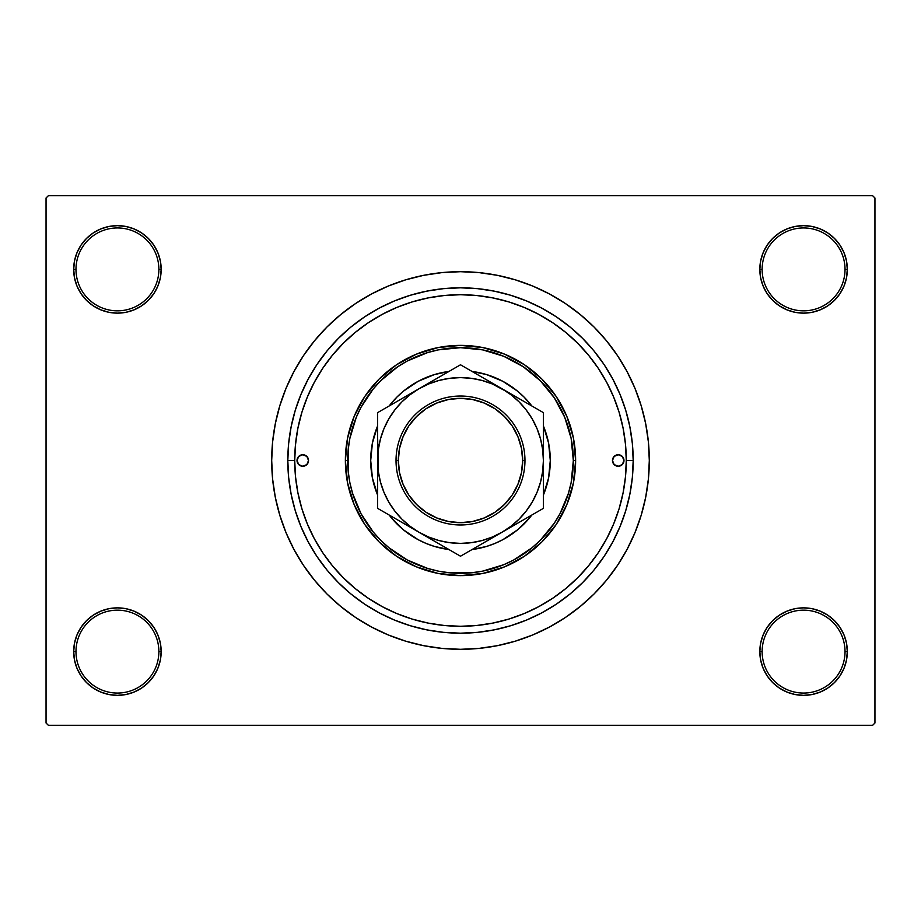 <?xml version="1.0" encoding="UTF-8"?>
<svg xmlns="http://www.w3.org/2000/svg" width="921" height="921" viewBox="0 0 921 921"><rect width="100%" height="100%" fill="white"/><g stroke="black" fill="none" stroke-linecap="round" stroke-linejoin="round"><path stroke-width="1.38" d="M779.27 615.228L772.638 620.673L767.193 627.305L763.152 634.868L760.665 643.077L759.825 651.608L762.128 651.608A41.445 41.445 0 0 0 803.573 693.053A41.445 41.445 0 0 0 845.018 651.608A41.445 41.445 0 0 0 803.573 610.163A41.445 41.445 0 0 0 762.128 651.608L759.825 651.608A43.748 43.748 0 0 1 803.573 607.86A43.748 43.748 0 0 1 847.32 651.608L845.018 651.608A41.445 41.445 0 0 1 803.573 693.053A41.445 41.445 0 0 1 762.128 651.608A41.445 41.445 0 0 1 803.573 610.163A41.445 41.445 0 0 1 845.018 651.608L847.32 651.608L846.48 643.077L843.993 634.868L839.952 627.305L834.507 620.673L827.875 615.228L820.312 611.187L812.103 608.7L803.573 607.86L795.042 608.7L786.833 611.187L779.27 615.228L772.638 620.673L767.193 627.305L763.152 634.868L760.665 643.077L759.825 651.608L760.665 660.138L763.152 668.347L767.193 675.91L772.638 682.542L779.27 687.987L786.833 692.028L795.042 694.515L803.573 695.355L812.103 694.515L820.312 692.028L827.875 687.987L834.507 682.542L839.952 675.91L843.993 668.347L846.48 660.138L847.32 651.608A43.748 43.748 0 0 1 803.573 695.355A43.748 43.748 0 0 1 759.825 651.608L760.665 660.138L763.152 668.347L767.193 675.91L772.638 682.542M148.362 682.542L153.807 675.91L157.848 668.347L160.335 660.138L161.175 651.608A43.748 43.748 0 0 1 117.428 695.355A43.748 43.748 0 0 1 73.68 651.608L75.983 651.608A41.445 41.445 0 0 0 117.428 693.053A41.445 41.445 0 0 0 158.873 651.608A41.445 41.445 0 0 0 117.428 610.163A41.445 41.445 0 0 0 75.983 651.608L73.68 651.608A43.748 43.748 0 0 1 117.428 607.86A43.748 43.748 0 0 1 161.175 651.608L158.873 651.608A41.445 41.445 0 0 1 117.428 693.053A41.445 41.445 0 0 1 75.983 651.608A41.445 41.445 0 0 1 117.428 610.163A41.445 41.445 0 0 1 158.873 651.608L161.175 651.608L160.335 643.077L157.848 634.868L153.807 627.305L148.362 620.673L141.73 615.228L134.167 611.187L125.958 608.7L117.428 607.86L108.897 608.7L100.688 611.187L93.125 615.228L86.493 620.673L81.048 627.305L77.007 634.868L74.52 643.077L73.68 651.608L74.52 660.138L77.007 668.347L81.048 675.91L86.493 682.542L93.125 687.987L100.688 692.028L108.897 694.515L117.428 695.355L125.958 694.515L134.167 692.028L141.73 687.987L148.362 682.542L153.807 675.91L157.848 668.347L160.335 660.138L161.175 651.608L160.335 643.077L157.848 634.868L153.807 627.305L148.362 620.673L141.73 615.228M141.73 305.772L148.362 300.327L153.807 293.695L157.848 286.132L160.335 277.923L161.175 269.393A43.748 43.748 0 0 1 117.428 313.14A43.748 43.748 0 0 1 73.68 269.393L75.983 269.393A41.445 41.445 0 0 0 117.428 310.838A41.445 41.445 0 0 0 158.873 269.393A41.445 41.445 0 0 0 117.428 227.948A41.445 41.445 0 0 0 75.983 269.393L73.68 269.393A43.748 43.748 0 0 1 117.428 225.645A43.748 43.748 0 0 1 161.175 269.393L158.873 269.393A41.445 41.445 0 0 1 117.428 310.838A41.445 41.445 0 0 1 75.983 269.393A41.445 41.445 0 0 1 117.428 227.948A41.445 41.445 0 0 1 158.873 269.393L161.175 269.393L160.335 260.862L157.848 252.653L153.807 245.09L148.362 238.458L141.73 233.013L134.167 228.972L125.958 226.485L117.428 225.645L108.897 226.485L100.688 228.972L93.125 233.013L86.493 238.458L81.048 245.09L77.007 252.653L74.52 260.862L73.68 269.393L74.52 277.923L77.007 286.132L81.048 293.695L86.493 300.327L93.125 305.772L100.688 309.813L108.897 312.3L117.428 313.14L125.958 312.3L134.167 309.813L141.73 305.772L148.362 300.327L153.807 293.695L157.848 286.132L160.335 277.923L161.175 269.393L160.335 260.862L157.848 252.653L153.807 245.09L148.362 238.458M772.638 238.458L767.193 245.09L763.152 252.653L760.665 260.862L759.825 269.393L762.128 269.393A41.445 41.445 0 0 0 803.573 310.838A41.445 41.445 0 0 0 845.018 269.393A41.445 41.445 0 0 0 803.573 227.948A41.445 41.445 0 0 0 762.128 269.393L759.825 269.393A43.748 43.748 0 0 1 803.573 225.645A43.748 43.748 0 0 1 847.32 269.393L845.018 269.393A41.445 41.445 0 0 1 803.573 310.838A41.445 41.445 0 0 1 762.128 269.393A41.445 41.445 0 0 1 803.573 227.948A41.445 41.445 0 0 1 845.018 269.393L847.32 269.393L846.48 260.862L843.993 252.653L839.952 245.09L834.507 238.458L827.875 233.013L820.312 228.972L812.103 226.485L803.573 225.645L795.042 226.485L786.833 228.972L779.27 233.013L772.638 238.458L767.193 245.09L763.152 252.653L760.665 260.862L759.825 269.393L760.665 277.923L763.152 286.132L767.193 293.695L772.638 300.327L779.27 305.772L786.833 309.813L795.042 312.3L803.573 313.14L812.103 312.3L820.312 309.813L827.875 305.772L834.507 300.327L839.952 293.695L843.993 286.132L846.48 277.923L847.32 269.393A43.748 43.748 0 0 1 803.573 313.14A43.748 43.748 0 0 1 759.825 269.393L760.665 277.923L763.152 286.132L767.193 293.695L772.638 300.327L779.27 305.772M633.188 460.5L626.28 460.5L633.188 460.5L632.359 477.423L629.872 494.186L625.75 510.625L620.04 526.582L612.799 541.905L604.084 556.445L593.987 570.053L582.613 582.613L570.053 593.987L556.445 604.084L541.905 612.799L526.582 620.04L510.625 625.75L494.186 629.872L477.423 632.359L460.5 633.188L443.577 632.359L426.814 629.872L410.375 625.75L394.418 620.04L379.095 612.799L364.555 604.084L350.947 593.987L338.387 582.613L327.013 570.053L316.916 556.445L308.201 541.905L300.96 526.582L295.25 510.625L291.128 494.186L288.641 477.423L287.812 460.5A172.688 172.688 0 0 1 460.5 287.812A172.688 172.688 0 0 1 633.188 460.5A172.688 172.688 0 0 1 460.5 633.188A172.688 172.688 0 0 1 287.812 460.5L288.641 443.577L291.128 426.814L295.25 410.375L300.96 394.418L308.201 379.095L316.916 364.555L327.013 350.947L338.387 338.387L350.947 327.013L364.555 316.916L379.095 308.201L394.418 300.96L410.375 295.25L426.814 291.128L443.577 288.641L460.5 287.812L477.423 288.641L494.186 291.128L510.625 295.25L526.582 300.96L541.905 308.201L556.445 316.916L570.053 327.013L582.613 338.387L593.987 350.947L604.084 364.555L612.799 379.095L620.04 394.418L625.75 410.375L629.872 426.814L632.359 443.577L633.188 460.5M294.72 460.5L287.812 460.5L294.72 460.5A165.78 165.78 0 0 1 460.5 294.72A165.78 165.78 0 0 1 626.28 460.5A165.78 165.78 0 0 1 460.5 626.28A165.78 165.78 0 0 1 294.72 460.5L295.514 476.744L297.909 492.839L301.858 508.622L307.338 523.945L314.291 538.647L322.661 552.6L332.354 565.667L343.28 577.72L355.333 588.646L368.4 598.339L382.353 606.709L397.055 613.662L412.378 619.142L428.161 623.091L444.256 625.486L460.5 626.28L476.744 625.486L492.839 623.091L508.622 619.142L523.945 613.662L538.647 606.709L552.6 598.339L565.667 588.646L577.72 577.72L588.646 565.667L598.339 552.6L606.709 538.647L613.662 523.945L619.142 508.622L623.091 492.839L625.486 476.744L626.28 460.5L625.486 444.256L623.091 428.161L619.142 412.378L613.662 397.055L606.709 382.353L598.339 368.4L588.646 355.333L577.72 343.28L565.667 332.354L552.6 322.661L538.647 314.291L523.945 307.338L508.622 301.858L492.839 297.909L476.744 295.514L460.5 294.72L444.256 295.514L428.161 297.909L412.378 301.858L397.055 307.338L382.353 314.291L368.4 322.661L355.333 332.354L343.28 343.28L332.354 355.333L322.661 368.4L314.291 382.353L307.338 397.055L301.858 412.378L297.909 428.161L295.514 444.256L294.72 460.465M649.305 460.5A188.805 188.805 0 0 1 460.5 649.305A188.805 188.805 0 0 1 271.695 460.5A188.805 188.805 0 0 1 460.5 271.695A188.805 188.805 0 0 1 649.305 460.5L648.396 441.999L645.679 423.672L641.177 405.689L634.937 388.248L627.017 371.497L617.484 355.61L606.444 340.724L594.01 326.99L580.276 314.556L565.39 303.516L549.503 293.983L532.752 286.063L515.311 279.823L497.328 275.321L479.001 272.604L460.5 271.695L441.999 272.604L423.672 275.321L405.689 279.823L388.248 286.063L371.497 293.983L355.61 303.516L340.724 314.556L326.99 326.99L314.556 340.724L303.516 355.61L293.983 371.497L286.063 388.248L279.823 405.689L275.321 423.672L272.604 441.999L271.695 460.5L272.604 479.001L275.321 497.328L279.823 515.311L286.063 532.752L293.983 549.503L303.516 565.39L314.556 580.276L326.99 594.01L340.724 606.444L355.61 617.484L371.497 627.017L388.248 634.937L405.689 641.177L423.672 645.679L441.999 648.396L460.5 649.305L479.001 648.396L497.328 645.679L515.311 641.177L532.752 634.937L549.503 627.017L565.39 617.484L580.276 606.444L594.01 594.01L606.444 580.276L617.484 565.39L627.017 549.503L634.937 532.752L641.177 515.311L645.679 497.328L648.396 479.001L649.305 460.5M872.648 725.288L48.353 725.288L46.05 722.985L46.05 198.015L48.353 195.713L872.648 195.713L48.353 195.713L46.05 198.015L46.05 722.985L48.353 725.288L872.648 725.288L874.95 722.985L874.95 198.015L874.95 722.985L872.648 725.288M614.376 398.828L612.028 393.244M607.975 384.771L604.982 379.21M553.072 322.972L549.515 320.646M539.925 314.982L534.825 312.311M496.511 298.68L490.398 297.437M385.369 312.726L379.786 315.696M371.75 320.473L366.639 323.858M358.706 329.66L354.343 333.172M302.974 408.843L301.132 414.841M297.207 431.903L295.342 446.144M295.434 475.869L295.975 480.877M301.132 506.159L302.974 512.157M354.343 587.828L358.706 591.351M366.639 597.142L371.785 600.538M475.098 625.635L480.981 625.014M490.398 623.563L496.534 622.32M534.825 608.689L539.925 606.018M604.982 541.79L607.975 536.229M872.648 195.713L874.95 198.015L872.648 195.713M408.659 642.052L422.071 645.356M500.356 645.045L515.311 641.177M512.341 278.948L498.929 275.644M420.644 275.955L405.689 279.823M812.103 226.485L803.573 225.645L795.042 226.485M786.833 309.813L795.042 312.3L803.573 313.14L812.103 312.3L820.312 309.813M125.958 226.485L117.428 225.645L108.897 226.485M86.493 300.327L93.125 305.772M100.688 309.813L108.897 312.3L117.428 313.14L125.958 312.3L134.167 309.813M134.167 611.187L125.958 608.7L117.428 607.86L108.897 608.7L100.688 611.187M108.897 694.515L117.428 695.355L125.958 694.515M834.507 620.673L827.875 615.228M820.312 611.187L812.103 608.7L803.573 607.86L795.042 608.7L786.833 611.187M795.042 694.515L803.573 695.355L812.103 694.515M619.2 508.45L618.728 509.958M308.535 460.5A5.756 5.756 0 0 1 302.779 466.256A5.756 5.756 0 0 1 297.023 460.5L298.703 456.425L302.779 454.744L306.854 456.425L308.535 460.5L306.854 464.575L302.779 466.256L298.703 464.575L297.023 460.5A5.756 5.756 0 0 1 302.779 454.744A5.756 5.756 0 0 1 308.535 460.5L308.42 461.628M623.978 460.5A5.756 5.756 0 0 1 618.221 466.256A5.756 5.756 0 0 1 612.465 460.5L614.146 456.425L618.221 454.744L622.297 456.425L623.978 460.5L622.297 464.575L618.221 466.256L614.146 464.575L612.465 460.5A5.756 5.756 0 0 1 618.221 454.744A5.756 5.756 0 0 1 623.978 460.5M370.703 460.535A89.798 89.798 0 0 0 377.61 495.038A89.798 89.798 0 0 1 370.703 460.5L372.429 442.978L377.61 425.963A89.798 89.798 0 0 0 370.703 460.465M389.146 515.012A89.798 89.798 0 0 0 391.091 517.464L389.146 515.012A89.798 89.798 0 0 0 448.964 549.549L434.436 546.429L426.135 543.459L418.169 539.694L403.536 529.909A89.798 89.798 0 0 0 448.964 549.549M472.036 549.549A89.798 89.798 0 0 0 517.464 529.909L502.831 539.694L494.865 543.459L486.564 546.429L472.036 549.549A89.798 89.798 0 0 0 531.854 515.012L529.909 517.464A89.798 89.798 0 0 0 531.854 515.012M550.298 460.465A89.798 89.798 0 0 0 543.39 425.963L548.571 442.978L550.298 460.5A89.798 89.798 0 0 1 543.39 495.038A89.798 89.798 0 0 0 550.298 460.535M345.375 460.5L347.678 460.5A112.823 112.823 0 0 1 460.5 347.678A112.823 112.823 0 0 1 573.323 460.5L575.625 460.5A115.125 115.125 0 0 0 460.5 345.375A115.125 115.125 0 0 0 345.375 460.5A115.125 115.125 0 0 1 460.5 345.375A115.125 115.125 0 0 1 575.625 460.5L573.415 482.961L566.864 504.558L556.226 524.463L541.905 541.905L524.463 556.226L504.558 566.864L482.961 573.415L460.5 575.625L438.039 573.415L416.442 566.864L396.537 556.226L379.095 541.905L364.774 524.463L354.136 504.558L347.585 482.961L345.375 460.5L347.585 438.039L354.136 416.442L364.774 396.537L379.095 379.095L396.537 364.774L416.442 354.136L438.039 347.585L460.5 345.375L482.961 347.585L504.558 354.136L524.463 364.774L541.905 379.095L556.226 396.537L566.864 416.442L573.415 438.039L575.625 460.5A115.125 115.125 0 0 1 460.5 575.625A115.125 115.125 0 0 1 345.375 460.5A115.125 115.125 0 0 0 460.5 575.625A115.125 115.125 0 0 0 575.625 460.5L573.323 460.5L571.158 438.488L564.734 417.328L554.304 397.814L540.282 380.718L523.186 366.696L503.672 356.266L482.512 349.842L460.5 347.678L438.488 349.842L427.747 352.536L407.312 360.997L397.814 366.696L380.718 380.718L373.281 388.927L360.997 407.312L356.266 417.328L349.842 438.488L348.219 449.436L348.219 471.564L349.842 482.512L352.536 493.253L360.997 513.688L373.281 532.073L380.718 540.282L388.927 547.719L407.312 560.003L427.747 568.464L438.488 571.158L449.436 572.781L471.564 572.781L482.512 571.158L503.672 564.734L513.688 560.003L532.073 547.719L540.282 540.282L554.304 523.186L560.003 513.688L568.464 493.253L571.158 482.512L573.323 460.5A112.823 112.823 0 0 1 460.5 573.323A112.823 112.823 0 0 1 347.678 460.5L345.375 460.5M619.142 412.378L618.912 411.618M618.739 411.065L618.233 409.465M617.738 407.957L616.54 404.503M616.091 403.294L613.662 397.055M412.378 301.858L397.055 307.338M301.858 508.622L307.338 523.945M508.622 619.142L523.945 613.662M393.658 411.491L395.408 409.177M509.509 393.658L511.823 395.408M527.342 509.509L525.592 511.823M411.491 527.342L409.177 525.592M391.091 403.536A89.798 89.798 0 0 0 389.146 405.988L397.009 397.009L403.536 391.091L418.169 381.306L434.436 374.571L448.964 371.451A89.798 89.798 0 0 0 403.536 391.091L402.408 392.024M517.464 391.091A89.798 89.798 0 0 0 472.036 371.451L486.564 374.571L502.831 381.306L517.464 391.091L523.991 397.009L531.854 405.988A89.798 89.798 0 0 0 529.909 403.536L528.976 402.408M543.39 425.963A89.798 89.798 0 0 1 550.298 460.5L548.571 478.022L543.39 495.038M529.909 517.464L518.592 528.976M403.536 529.909L392.024 518.592M377.61 495.038L372.429 478.022L370.703 460.5A89.798 89.798 0 0 1 377.61 425.963M523.991 397.009L523.289 396.306M397.009 397.009L396.306 397.711M397.009 523.991L397.711 524.694M523.991 523.991L524.694 523.289M470.401 550.493L501.945 532.28L510.959 526.259L519.11 519.11L526.259 510.959L532.28 501.945L537.081 492.217L540.569 481.948L542.688 471.287M471.287 542.688L481.948 540.569L492.217 537.081L501.945 532.28A82.89 82.89 0 0 1 419.055 532.28L428.783 537.081L439.052 540.569L449.713 542.688M473.106 542.423L470.24 542.814M378.312 471.287L380.431 481.948L383.919 492.217L388.72 501.945L394.741 510.959L401.89 519.11L410.041 526.259L419.055 532.28A82.89 82.89 0 0 1 377.61 460.5L377.61 460.535M378.577 473.106L378.186 470.24M383.907 428.795L380.431 439.052L378.312 449.713M449.713 378.312L439.052 380.431L428.783 383.919L419.055 388.72L410.041 394.741L401.89 401.89L394.741 410.041L388.72 419.055L383.919 428.783M447.894 378.577L450.76 378.186M510.199 393.474L492.217 383.919L481.948 380.431L471.287 378.312M537.081 428.783L532.28 419.055L526.259 410.041L519.11 401.89L510.959 394.741L501.945 388.72A82.89 82.89 0 0 1 543.39 460.5L543.39 454.203L543.39 460.5L542.676 449.678L540.569 439.052L537.081 428.783M542.423 447.894L542.814 450.76M389.146 405.988A89.798 89.798 0 0 1 448.964 371.451M472.036 371.451A89.798 89.798 0 0 1 531.854 405.988M613.432 463.7L614.146 464.575M621.422 465.289L622.297 464.575M623.862 459.372L623.54 458.301M619.349 454.859L618.221 454.744M615.021 455.711L614.146 456.425M612.58 459.372L612.465 460.5M297.138 461.628L297.46 462.699M301.651 466.141L302.779 466.256M305.979 465.289L306.854 464.575M307.568 457.3L306.854 456.425M299.578 455.711L298.703 456.425M524.97 460.5L522.668 460.5A62.168 62.168 0 0 1 460.5 522.668A62.168 62.168 0 0 1 398.333 460.5L396.03 460.5A64.47 64.47 0 0 0 460.5 524.97A64.47 64.47 0 0 0 524.97 460.5A64.47 64.47 0 0 1 460.5 524.97A64.47 64.47 0 0 1 396.03 460.5A64.47 64.47 0 0 1 460.5 396.03A64.47 64.47 0 0 1 524.97 460.5A64.47 64.47 0 0 0 460.5 396.03A64.47 64.47 0 0 0 396.03 460.5L398.333 460.5L399.53 472.623L403.064 484.285L408.809 495.038L416.545 504.455L425.963 512.191L436.715 517.936L448.377 521.47L460.5 522.668L472.623 521.47L484.285 517.936L495.038 512.191L504.455 504.455L512.191 495.038L517.936 484.285L521.47 472.623L522.668 460.5L521.47 448.377L517.936 436.715L512.191 425.963L504.455 416.545L495.038 408.809L484.285 403.064L472.623 399.53L460.5 398.333L448.377 399.53L436.715 403.064L425.963 408.809L416.545 416.545L408.809 425.963L403.064 436.715L399.53 448.377L398.333 460.5A62.168 62.168 0 0 1 460.5 398.333A62.168 62.168 0 0 1 522.668 460.5L524.97 460.5M377.61 440.629L377.61 454.226M377.61 437.636L377.61 441.205M377.61 435.852L378.324 471.322M402.074 398.517L377.61 412.643L377.61 448.043M428.115 383.481L377.61 412.643L377.61 435.898M450.576 370.518L419.055 388.72A82.89 82.89 0 0 1 501.945 388.72L460.5 364.785L408.325 394.902M456.54 367.076L440.468 376.355M533.489 406.932L460.5 364.785L450.634 370.484M539.43 410.363L501.945 388.72M543.39 460.535L543.39 412.643L523.358 401.084M543.39 447.963L543.39 440.261M543.39 469.457L543.39 464.057M543.39 480.371L543.39 460.5A82.89 82.89 0 0 1 501.945 532.28L543.39 508.357L543.39 479.795M464.299 554.016L543.39 508.357L543.39 412.643L533.524 406.944M409.707 526.893L460.5 556.215L480.532 544.645M378.324 449.678L377.61 460.5L377.61 508.357L460.5 556.215L470.366 550.516M377.61 473.037L377.61 480.739M387.511 514.068L419.055 532.28M381.57 510.637L397.642 519.916M377.61 447.963L377.61 440.871M413.587 391.874L419.055 388.72L413.587 391.874M381.57 410.363L387.476 406.944L381.57 410.363M492.885 383.481L496.477 385.554L492.885 383.481M471.679 371.244L480.497 376.332L471.679 371.244M464.46 367.076L470.366 370.484L464.46 367.076M543.39 437.636L543.39 440.871M507.413 529.126L501.945 532.28L507.413 529.126M532.211 514.816L523.358 519.916L532.211 514.816M539.43 510.637L533.524 514.056L539.43 510.637M543.39 473.037L543.39 480.129M436.036 542.089L429.808 538.486M440.468 544.645L449.321 549.756L440.411 544.622M456.701 554.016L450.634 550.516L456.701 554.016M419.055 388.72A82.89 82.89 0 0 0 377.61 460.5L377.61 464.057M377.61 473.014L377.61 480.129M377.61 466.774L377.61 462.227M377.61 485.102L377.61 480.382M377.61 501.623L377.61 496.983M402.074 522.483L397.699 519.951M484.964 542.089L480.589 544.622M518.926 522.483L512.675 526.098M518.926 398.517L523.301 401.049M543.39 435.898L543.39 440.618M543.39 418.825L543.39 424.017M484.964 378.911L491.215 382.526M436.036 378.911L440.411 376.378M394.741 410.041L388.72 419.055M449.678 542.676L460.5 543.39L471.322 542.676M526.259 510.959L532.28 501.945M542.676 471.322L543.39 460.5M471.322 378.324L460.5 377.61L449.678 378.324M377.61 496.96L377.61 485.148L377.61 508.357L387.476 514.056M543.39 485.102L543.39 472.957M543.39 435.852L543.39 424.04M491.054 538.578L501.945 532.28M408.809 495.038L416.545 504.455M495.038 512.191L504.455 504.455M512.191 425.963L504.455 416.545M425.963 408.809L416.545 416.545"/></g></svg>
